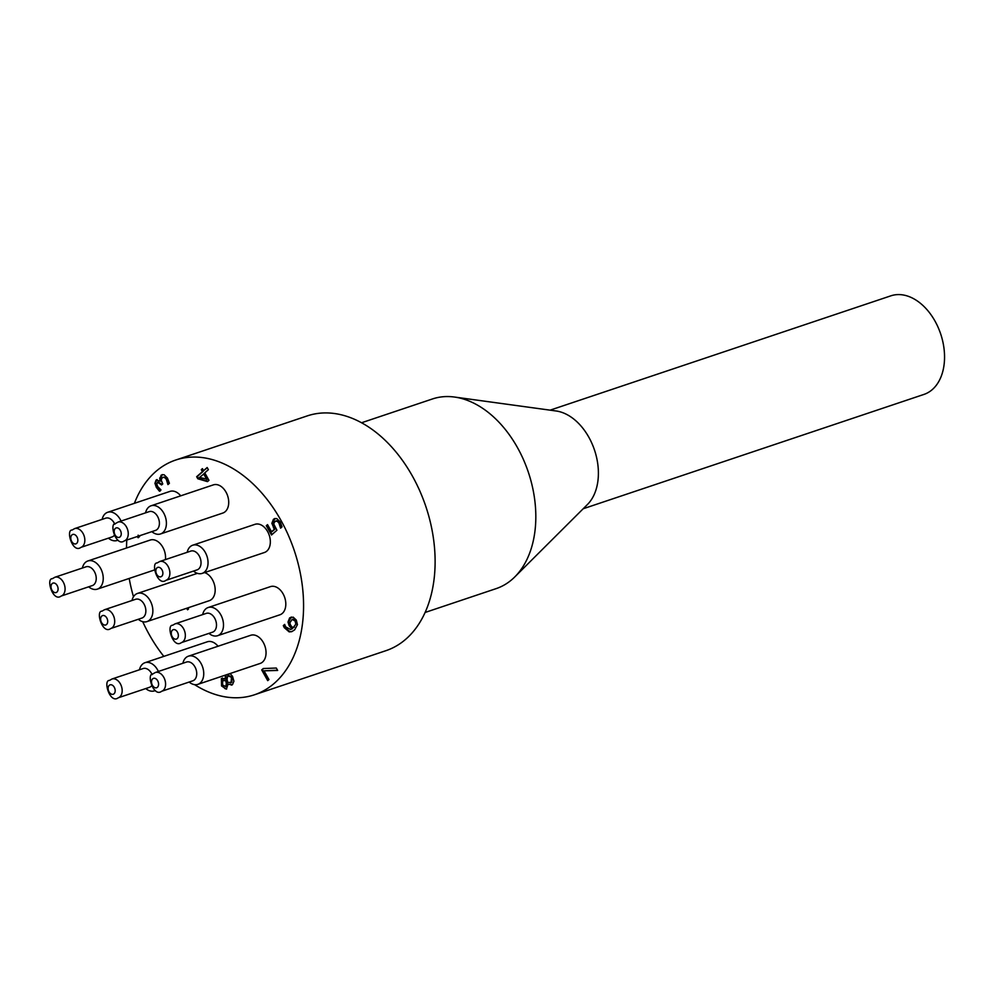 <?xml version="1.0" encoding="UTF-8"?>
<svg xmlns="http://www.w3.org/2000/svg" width="994" height="994" viewBox="0 0 994 994"><rect width="100%" height="100%" fill="white"/><g stroke="black" fill="none" stroke-linecap="round" stroke-linejoin="round"><path stroke-width="1.49" d="M207.858 481.295L198.514 478.549L197.346 476.461L203.111 471.417L201.981 469.404L202.552 468.895M203.546 470.671L207.162 467.515L208.38 469.69L204.776 472.846L208.964 480.326L207.485 481.618L197.818 478.773L196.65 476.698L202.416 471.653L201.285 469.64L202.416 468.646L203.546 470.671L207.299 467.764M207.522 479.294L204.329 473.604L199.533 477.418L207.522 479.294M197.818 478.773L198.514 478.549M196.65 476.698L197.346 476.461M202.416 471.653L203.111 471.417M201.285 469.64L201.981 469.404M206.839 479.53L203.633 473.84M264.044 670.826L268.952 679.561L267.709 680.641L261.683 669.894L263.261 668.527L276.307 668.043L277.661 670.453L264.044 670.826L277.537 670.242M261.683 669.894L263.708 668.502M268.268 680.157L262.379 669.67M225.551 686.655L226.433 686.27L227.067 683.313L226.383 680.356L223.327 680.505M222.644 680.741L222.606 685.065L225.75 686.506L226.371 683.549L225.688 680.592L222.644 680.741L223.911 680.107M230.571 682.791L231.801 682.182L232.174 677.013L228.421 675.597M227.725 675.821L227.03 679.387L227.775 682.443L231.105 682.418L231.478 677.249L227.725 675.821L228.831 675.299M230.049 673.547L232.546 676.355L233.913 681.213L232.497 684.617L228.135 684.158L226.359 689.128L221.55 685.959L221.376 678.529L226.036 678.678L225.949 674.926M226.694 688.979L225.091 688.693L222.246 685.723L222.482 678.007M231.937 685.003L228.173 684.12M225.688 680.592L226.383 680.356M225.303 678.939L226.036 678.678M225.34 678.902L225.253 675.162M226.371 683.549L227.067 683.313M230.919 682.704L231.801 682.182M232.497 684.617L231.602 685.139M291.925 628.755L289.217 625.872L287.999 622.045L289.652 617.87L293.18 617.15L296.299 620.082L297.442 624.642L294.597 629.898L291.664 631.675L289.167 631.886L284.259 627.636L283.315 625.586L284.669 624.406L285.638 626.866L290.559 629.463L292.621 628.531L289.913 625.636L288.695 621.822L291.279 617.013M292.012 631.55L289.863 631.65L284.943 627.4L284.011 625.35L284.769 624.692M283.315 625.586L284.011 625.35M295.727 623.698L295.143 621.064L292.161 619.411L289.813 622.878L290.67 625.363L292.944 627.873L296.423 623.474L295.827 620.84L293.988 619.15L292.497 619.324M292.944 627.873L296.423 623.474M290.907 629.326L292.621 628.531M188.114 609.31L187.294 608.067M187.916 607.856L188.525 608.949L187.568 609.794L186.599 608.291M154.952 483.308L156.046 480.102L160.258 481.084L159.661 478.213L162.034 474.697L164.147 474.772L167.452 478.089L169.402 483.283L167.911 484.575L166.321 479.294L164.296 477.244L162.134 477.729L161.177 480.077L162.767 483.916L161.6 484.935L157.487 482.276L156.841 484.165L157.673 486.513L160.978 489.943L159.487 491.247L156.356 487.395L154.952 483.308L157.127 479.605M160.183 491.011L157.052 487.159L155.648 483.072M160.158 481.183L160.953 480.86L160.357 477.99L162.382 474.61M156.741 479.866L156.046 480.102L156.766 479.68M160.258 481.084L160.953 480.86M159.661 478.213L160.357 477.99M162.159 484.463L158.183 482.053M157.487 482.276L158.444 481.854M164.296 477.244L162.83 477.505M162.134 477.729L163.339 477.132M168.52 484.177L167.004 479.058L164.979 477.008M271.524 531.728L274.332 529.28L271.859 523.291L273.425 519.34L274.667 518.607L276.792 518.619L280.146 521.875L282.048 526.832L280.557 528.137L278.916 522.906L276.904 521.018L274.704 521.651L273.723 523.937L276.928 530.249L271.511 534.983L266.305 525.702L267.535 524.621L271.524 531.728L272.219 531.492L275.015 529.044L272.555 523.068L275.015 518.508M272.07 534.499L267.001 525.466L267.684 524.869M274.704 521.651L277.599 520.781L275.4 521.415L277.599 520.781L279.6 522.67L281.153 527.739M266.305 525.702L267.001 525.466M274.332 529.28L275.015 529.044M279.997 525.652L280.693 525.416M138.104 535.17L139.669 536.437L138.178 537.742L137.048 536.598M138.651 537.319L137.731 536.375M134.401 503.324A123.803 83.645 71.5 0 1 155.685 471.628A123.803 83.645 71.5 0 1 175.677 460.048A123.803 83.645 71.5 0 1 294.361 550.813A123.803 83.645 71.5 0 1 254.439 694.794A123.803 83.645 71.5 0 1 194.563 684.642M163.824 656.388A123.803 83.645 71.5 0 1 142.726 621.685M133.482 596.748A123.803 83.645 71.5 0 1 129.195 578.446M126.524 547.992A123.803 83.645 71.5 0 1 126.785 540.04M192.687 545.221L254.998 524.323A14.86 10.039 71.5 0 1 269.237 535.219A14.86 10.039 71.5 0 1 264.454 552.49L202.142 573.401A14.86 10.039 -108.5 0 0 206.938 556.118A14.86 10.039 -108.5 0 0 192.687 545.221A14.86 10.039 -108.5 0 0 190.289 546.613A14.86 10.039 -108.5 0 0 187.17 552.304M151.063 505.784L213.375 484.873A14.86 10.039 71.5 0 1 227.614 495.77A14.86 10.039 71.5 0 1 222.818 513.053L160.519 533.952A14.86 10.039 -108.5 0 0 165.302 516.669A14.86 10.039 -108.5 0 0 151.063 505.784A14.86 10.039 -108.5 0 0 148.665 507.176A14.86 10.039 -108.5 0 0 145.546 512.854M121.057 521.067A14.86 10.039 -108.5 0 0 107.65 512.295L169.962 491.396A14.86 10.039 71.5 0 1 180.709 495.832M88.677 586.808A14.86 10.039 -108.5 0 0 97.35 589.131A14.86 10.039 -108.5 0 0 102.133 571.848A14.86 10.039 -108.5 0 0 87.894 560.964L150.206 540.053A14.86 10.039 71.5 0 1 161.19 544.799A14.86 10.039 71.5 0 1 165.439 559.597M158.394 671.472A14.86 10.039 -108.5 0 0 144.987 662.7L207.299 641.801A14.86 10.039 71.5 0 1 218.046 646.237M188.4 656.189L250.712 635.278A14.86 10.039 71.5 0 1 264.951 646.175A14.86 10.039 71.5 0 1 260.155 663.445L197.856 684.357A14.86 10.039 -108.5 0 0 202.639 667.073A14.86 10.039 -108.5 0 0 188.4 656.189A14.86 10.039 -108.5 0 0 186.002 657.568A14.86 10.039 -108.5 0 0 182.884 663.259M208.156 607.52L270.467 586.622A14.86 10.039 71.5 0 1 284.706 597.506A14.86 10.039 71.5 0 1 279.923 614.789L217.611 635.7A14.86 10.039 -108.5 0 0 222.395 618.417A14.86 10.039 -108.5 0 0 208.156 607.52A14.86 10.039 -108.5 0 0 205.758 608.912A14.86 10.039 -108.5 0 0 202.639 614.603M204.59 572.581A14.86 10.039 71.5 0 1 214.903 586.733A14.86 10.039 71.5 0 1 209.274 600.687L146.963 621.598A14.86 10.039 -108.5 0 0 151.759 604.315A14.86 10.039 -108.5 0 0 137.52 593.418A14.86 10.039 -108.5 0 0 135.122 594.81A14.86 10.039 -108.5 0 0 132.003 600.5M159.649 561.535L190.811 551.086A9.903 6.697 71.5 0 1 200.303 558.342A9.903 6.697 71.5 0 1 197.11 569.86L165.948 580.322A9.903 6.697 -108.5 0 0 169.142 568.804A9.903 6.697 -108.5 0 0 159.649 561.535L157.164 562.964C150.541 562.517 157.611 586.733 165.948 580.322M193.47 571.078A14.86 10.039 -108.5 0 0 202.142 573.401M118.025 522.086L149.175 511.637A9.903 6.697 71.5 0 1 158.667 518.905A9.903 6.697 71.5 0 1 155.474 530.423L124.325 540.873A9.903 6.697 -108.5 0 0 127.518 529.355A9.903 6.697 -108.5 0 0 118.025 522.086L115.54 523.515C108.905 523.068 115.987 547.296 124.325 540.873M151.846 531.641A14.86 10.039 -108.5 0 0 160.519 533.952M74.612 528.609L72.127 530.038C65.505 529.578 72.574 553.807 80.912 547.383A9.903 6.697 -108.5 0 0 84.105 535.865A9.903 6.697 -108.5 0 0 74.612 528.609L105.762 518.16A9.903 6.697 71.5 0 1 114.807 524.248M113.975 535.716A9.903 6.697 71.5 0 1 112.073 536.934L80.912 547.383M107.65 512.295A14.86 10.039 -108.5 0 0 105.252 513.687A14.86 10.039 -108.5 0 0 102.133 519.377M108.433 538.152A14.86 10.039 -108.5 0 0 117.106 540.475A14.86 10.039 -108.5 0 0 117.963 540.115M54.856 577.265L86.006 566.816A9.903 6.697 71.5 0 1 95.499 574.072A9.903 6.697 71.5 0 1 92.305 585.59L61.156 596.052A9.903 6.697 -108.5 0 0 64.349 584.534A9.903 6.697 -108.5 0 0 54.856 577.265L52.371 578.694C45.736 578.247 52.819 602.476 61.156 596.052M87.894 560.964A14.86 10.039 -108.5 0 0 85.496 562.343A14.86 10.039 -108.5 0 0 82.378 568.034M155.362 672.491L186.512 662.041A9.903 6.697 71.5 0 1 196.004 669.297A9.903 6.697 71.5 0 1 192.811 680.815L161.662 691.277A9.903 6.697 -108.5 0 0 164.855 679.759A9.903 6.697 -108.5 0 0 155.362 672.491L152.877 673.92C146.242 673.472 153.325 697.701 161.662 691.277M189.183 682.046A14.86 10.039 -108.5 0 0 197.856 684.357M175.118 623.834L206.267 613.385A9.903 6.697 71.5 0 1 215.76 620.641A9.903 6.697 71.5 0 1 212.567 632.159L181.417 642.609A9.903 6.697 -108.5 0 0 184.611 631.091A9.903 6.697 -108.5 0 0 175.118 623.834L172.633 625.263C165.998 624.804 173.08 649.032 181.417 642.609M208.939 633.377A14.86 10.039 -108.5 0 0 217.611 635.7M104.482 609.732L135.631 599.283A9.903 6.697 71.5 0 1 145.124 606.539A9.903 6.697 71.5 0 1 141.931 618.057L110.781 628.506A9.903 6.697 -108.5 0 0 113.975 616.988A9.903 6.697 -108.5 0 0 104.482 609.732L101.997 611.161C95.362 610.701 102.444 634.93 110.781 628.506M138.303 619.274A14.86 10.039 -108.5 0 0 146.963 621.598M111.949 679.014L109.464 680.443C102.842 679.983 109.912 704.212 118.249 697.788A9.903 6.697 -108.5 0 0 121.442 686.27A9.903 6.697 -108.5 0 0 111.949 679.014L143.099 668.552A9.903 6.697 71.5 0 1 152.144 674.653M151.312 686.121A9.903 6.697 71.5 0 1 149.411 687.339L118.249 697.788M144.987 662.7A14.86 10.039 -108.5 0 0 142.589 664.091A14.86 10.039 -108.5 0 0 139.471 669.782M145.77 688.556A14.86 10.039 -108.5 0 0 154.443 690.867A14.86 10.039 -108.5 0 0 155.3 690.519M583.18 508.754L923.911 394.432A51.999 35.125 -108.5 0 0 932.31 389.573A51.999 35.125 -108.5 0 0 938.112 327.337A51.999 35.125 -108.5 0 0 890.835 295.839L550.104 410.162M454.457 397.041L556.106 410.982A51.999 35.125 71.5 0 1 594.524 450.108A51.999 35.125 71.5 0 1 587.479 504.48L514.805 576.905A100.034 67.58 -108.5 0 0 528.373 472.299A100.034 67.58 -108.5 0 0 454.457 397.041A100.034 67.58 -108.5 0 0 432.477 398.954L361.505 422.773M425.146 612.453L496.118 588.634A100.034 67.58 -108.5 0 0 512.27 579.278A100.034 67.58 -108.5 0 0 514.805 576.905M175.677 460.048L307.221 415.914A123.803 83.645 71.5 0 1 425.904 506.679A123.803 83.645 71.5 0 1 385.983 650.66L254.439 694.794M231.478 677.249L232.174 677.013M221.55 685.959L222.246 685.723M289.652 617.87L290.347 617.634M289.167 631.886L289.863 631.65M284.259 627.636L284.943 627.4M293.628 627.338L294.323 627.102M287.999 622.045L288.695 621.822M289.217 625.872L289.913 625.636M295.143 621.064L295.827 620.84M156.356 487.395L157.052 487.159M160.941 475.343L161.637 475.107M161.177 484.19L161.873 483.954M166.321 479.294L167.004 479.058M273.412 527.789L274.095 527.553M271.859 523.291L272.555 523.068M273.425 519.34L274.108 519.104M278.916 522.906L279.6 522.67M172.434 630.159A4.958 3.342 71.5 0 1 178.274 634.52A4.958 3.342 71.5 0 1 173.714 638.483A4.958 3.342 71.5 0 1 172.434 630.159M152.678 678.815A4.958 3.342 71.5 0 1 158.506 683.176A4.958 3.342 71.5 0 1 153.958 687.152A4.958 3.342 71.5 0 1 152.678 678.815M109.265 685.326A4.958 3.342 71.5 0 1 115.105 689.687A4.958 3.342 71.5 0 1 110.558 693.663A4.958 3.342 71.5 0 1 109.265 685.326M71.928 534.934A4.958 3.342 71.5 0 1 77.768 539.282A4.958 3.342 71.5 0 1 73.221 543.258A4.958 3.342 71.5 0 1 71.928 534.934M115.329 528.41A4.958 3.342 71.5 0 1 121.169 532.772A4.958 3.342 71.5 0 1 116.621 536.748A4.958 3.342 71.5 0 1 115.329 528.41M156.965 567.86A4.958 3.342 71.5 0 1 162.805 572.221A4.958 3.342 71.5 0 1 158.257 576.185A4.958 3.342 71.5 0 1 156.965 567.86M101.786 616.056A4.958 3.342 71.5 0 1 107.625 620.418A4.958 3.342 71.5 0 1 103.078 624.381A4.958 3.342 71.5 0 1 101.786 616.056M52.173 583.59A4.958 3.342 71.5 0 1 58.012 587.951A4.958 3.342 71.5 0 1 53.452 591.927A4.958 3.342 71.5 0 1 52.173 583.59M291.242 629.227L290.559 629.463M292.161 619.411L292.845 619.187M276.382 520.819L275.698 521.042M118.037 540.152L117.106 540.475M154.306 570.022L97.35 589.131M197.384 573.339L137.52 593.418M155.375 690.557L154.443 690.867"/></g></svg>

